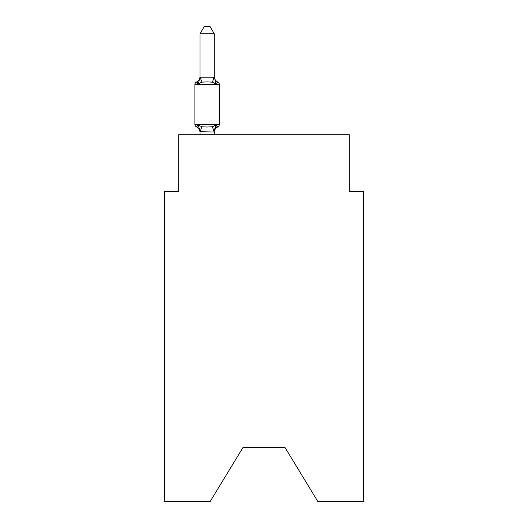 <?xml version="1.0" encoding="UTF-8"?>
<svg xmlns="http://www.w3.org/2000/svg" width="528" height="528" viewBox="0 0 528 528"><rect width="100%" height="100%" fill="white"/><g stroke="black" fill="none" stroke-linecap="round" stroke-linejoin="round"><path stroke-width="0.79" d="M285.047 447.566L317.889 501.6L363.535 501.6L363.535 191.624L349.312 191.624L349.312 134.752L178.688 134.752L178.688 191.624L164.465 191.624L164.465 501.6L210.111 501.6L242.953 447.566L285.047 447.566L242.953 447.566M214.236 132.554A6.257 6.257 0 0 1 217.754 126.925L216.011 124.925L217.754 126.925L216.011 124.925L217.754 126.925L216.011 124.925L217.754 126.925L216.011 124.925L217.754 126.925L216.011 124.925L217.754 126.925L216.011 124.925L217.754 126.925L216.011 124.925L214.117 132.007L200.013 131.71L200.013 132.554A6.257 6.257 0 0 0 196.495 126.925A2.845 2.845 0 0 1 194.898 124.37A2.845 2.845 0 0 0 196.495 126.925L198.238 124.925L196.495 126.925A2.845 2.845 0 0 1 194.898 124.37A2.845 2.845 0 0 0 196.495 126.925L198.238 124.925L196.495 126.925A2.845 2.845 0 0 1 194.898 124.37A2.845 2.845 0 0 0 196.495 126.925A2.845 2.845 0 0 1 194.898 124.37A2.845 2.845 0 0 0 196.495 126.925A2.845 2.845 0 0 1 194.898 124.37A2.845 2.845 0 0 0 196.495 126.925L198.238 124.925L196.495 126.925A2.845 2.845 0 0 1 194.898 124.37A2.845 2.845 0 0 0 196.495 126.925L198.238 124.925L196.495 126.925A2.845 2.845 0 0 1 194.898 124.37A2.845 2.845 0 0 0 196.495 126.925L198.238 124.925L196.495 126.925A2.845 2.845 0 0 1 194.898 124.37A2.845 2.845 0 0 0 196.495 126.925A2.845 2.845 0 0 1 194.898 124.37A2.845 2.845 0 0 0 196.495 126.925A2.845 2.845 0 0 1 194.898 124.37A2.845 2.845 0 0 0 196.495 126.925A2.845 2.845 0 0 1 194.898 124.37A2.845 2.845 0 0 0 196.495 126.925L198.238 124.925L196.495 126.925A2.845 2.845 0 0 1 194.898 124.37A2.845 2.845 0 0 0 196.495 126.925L198.238 124.925L196.495 126.925A2.845 2.845 0 0 1 194.898 124.37A2.845 2.845 0 0 0 196.495 126.925L198.238 124.925L196.495 126.925L198.238 124.925L196.495 126.925L198.238 124.925L196.495 126.925L198.238 124.925L201.788 126.753L207.121 127.037L212.461 126.753L216.011 124.925L217.754 126.925L216.942 126.535L217.754 126.925A2.845 2.845 0 0 0 219.351 124.37L219.351 84.553A2.845 2.845 0 0 0 217.754 81.998L216.011 83.998L217.754 81.998A2.845 2.845 0 0 1 219.351 84.553A2.845 2.845 0 0 0 217.754 81.998L216.011 83.998L217.754 81.998A2.845 2.845 0 0 1 219.351 84.553A2.845 2.845 0 0 0 217.754 81.998L216.011 83.998L217.754 81.998A2.845 2.845 0 0 1 219.351 84.553A2.845 2.845 0 0 0 217.754 81.998L216.011 83.998L217.754 81.998A2.845 2.845 0 0 1 219.351 84.553A2.845 2.845 0 0 0 217.754 81.998L216.011 83.998L217.754 81.998A2.845 2.845 0 0 1 219.351 84.553A2.845 2.845 0 0 0 217.754 81.998L216.011 83.998L217.754 81.998A2.845 2.845 0 0 1 219.351 84.553A2.845 2.845 0 0 0 217.754 81.998L216.011 83.998L212.461 82.17L207.121 81.886L201.788 82.17L198.238 83.998L196.495 81.998L197.307 82.388L196.495 81.998L197.307 82.388L196.495 81.998L197.307 82.388L196.495 81.998L197.307 82.388L196.495 81.998L197.307 82.388L196.495 81.998L197.307 82.388L196.495 81.998L198.238 83.998L196.495 81.998A6.257 6.257 0 0 0 200.013 76.375L200.013 77.213L200.013 76.375L200.013 77.213L200.013 76.375L200.013 77.213L200.013 76.375L200.013 77.213L200.013 76.375L200.013 77.213L200.013 76.375L200.013 77.213L200.013 76.375L200.013 77.213L214.236 77.213L214.236 76.375L216.011 83.998M198.238 124.925L200.013 131.71L199.181 127.921M214.236 131.71L214.903 128.363M214.236 76.956L214.236 33.792L200.013 33.792L200.013 76.956M200.013 77.101L198.238 83.998L196.495 81.998A2.845 2.845 0 0 0 194.898 84.553L194.898 124.37L219.351 124.37M214.236 134.752L214.236 131.967M200.013 134.752L200.013 131.967M214.236 76.375A6.257 6.257 0 0 0 217.754 81.998M200.013 33.792L204.283 26.4L209.966 26.4L214.236 33.792M219.351 84.553L194.898 84.553M201.788 126.753L200.132 132.007M212.461 126.753L214.117 132.007M200.132 76.923L201.788 82.17M214.117 76.923L212.461 82.17"/></g></svg>
